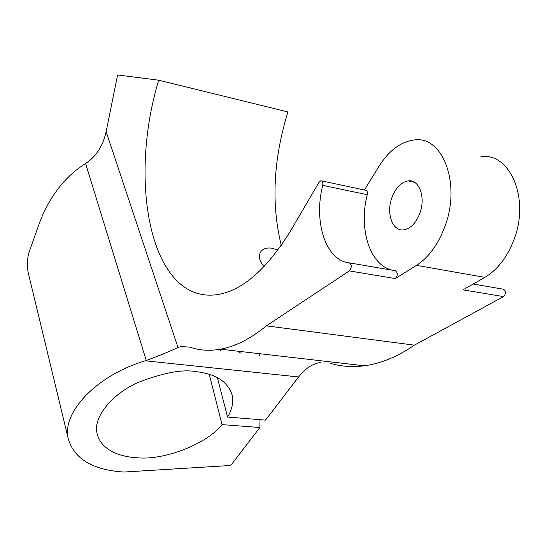 <?xml version="1.0" encoding="UTF-8"?>
<svg xmlns="http://www.w3.org/2000/svg" width="547" height="547" viewBox="0 0 547 547"><rect width="100%" height="100%" fill="white"/><g stroke="black" fill="none" stroke-linecap="round" stroke-linejoin="round"><path stroke-width="0.82" d="M281.281 245.35C271.073 204.004 273.288 159.533 287.913 111.944L158.705 80.204L117.591 74.953L106.145 131.69C102.925 146.042 96.067 156.654 85.571 163.512C65.51 176.161 50.351 195.409 40.081 221.255L29.039 252.256C27.09 259.428 26.83 266.307 28.259 272.891L28.67 274.594M238.841 353.109L240.851 351.53M264.044 266.601C258.943 260.434 258.054 255.223 261.377 250.97C263.798 248.427 267.367 247.517 272.071 248.235L277.883 250.082M241.056 353.362L240.83 351.53M419.857 213.262C416.021 223.012 410.688 228.537 403.864 229.836C392.582 231.771 385.977 213.453 391.871 197.747C395.652 187.819 401.088 182.199 408.158 180.886C419.111 179.04 425.949 197.317 419.857 213.262M330.162 363.242C340.884 366.497 352.295 367.345 364.391 365.786C380.657 363.659 397.327 356.781 414.394 345.15L503.527 296.59L463.049 289.848L484.84 277.377C497.168 270.068 506.734 257.904 513.537 240.878C530.337 199.744 510.549 152.49 481.025 156.545M158.705 80.204C127.273 183.758 151.334 304.795 217.747 294.546C242.813 290.375 267.292 268.809 291.182 229.843L318.983 182.315L320.898 180.736C322.545 180.92 323.147 182.452 322.696 185.337C313.41 221.891 325.636 260.563 349.376 262.875C351.926 264.851 351.906 267.531 349.321 270.909L395.303 278.567L416.513 265.343C428.527 257.596 437.921 244.824 444.697 227.032C461.436 183.997 442.673 135.225 414.079 139.991C400.541 141.823 388.767 150.705 378.77 166.644L364.459 190M217.357 377.601L227.573 417.053C231.928 410.045 233.494 402.872 232.263 395.522C228.174 381.861 216.092 373.902 196.011 371.652C182.418 369.095 162.89 372.787 137.441 382.729C112.716 393.799 93.633 416.397 96.826 432.294C100.491 451.617 122.877 457.073 137.065 457.764C164.244 460.588 207.156 443.856 222.02 424.616L209.262 374.285M85.571 163.512L146.261 360.494L145.263 360.794C96.381 375.338 61.332 412.78 68.334 439.029C74.358 459.015 92.867 470.023 123.854 472.047L230.772 465.47L259.859 427.515L260.023 419.679M259.859 427.515L222.02 424.616M227.573 417.053L265.521 420.123L298.607 376.951C305.13 368.514 312.46 363.687 320.583 362.463M259.668 355.495L259.1 353.636M503.527 296.59C506.242 293.561 506.201 291.1 503.39 289.206L473.196 284.043M364.391 365.786L220.557 349.191C209.604 351.112 199.368 350.436 189.85 347.16L181.289 346.524L177.987 347.427L106.145 131.69M220.557 349.191C235.278 346.579 250.553 338.798 266.375 325.848L349.321 270.909M146.261 360.494C160.032 355.379 170.609 351.024 177.987 347.427M414.394 345.15L266.375 325.848M220.291 350.559L221.214 351.092M322.696 185.337L367.256 194.718C367.7 191.901 367.071 190.397 365.369 190.199L321.766 180.92M367.256 194.718C358.36 229.084 369.895 265.794 392.91 270.314M395.303 278.567C397.936 275.291 397.936 272.68 395.296 270.724L349.519 262.895M484.84 277.377L416.513 265.343M145.263 360.794L298.607 376.951M219.956 349.301L220.407 350.996M231.634 393.149L232.263 395.522M68.334 439.029L28.259 272.891M408.158 180.886L414.517 182.308M261.377 250.97L260.174 252.762"/></g></svg>
